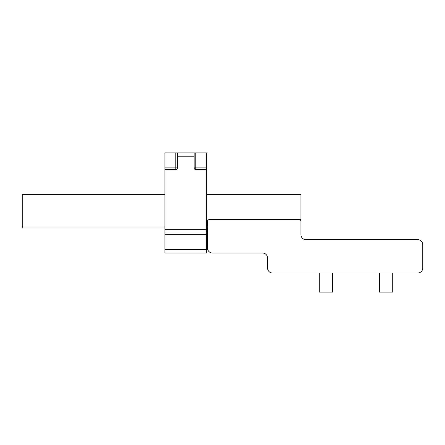 <?xml version="1.0" encoding="UTF-8"?>
<svg xmlns="http://www.w3.org/2000/svg" width="445" height="445" viewBox="0 0 445 445"><rect width="100%" height="100%" fill="white"/><g stroke="black" fill="none" stroke-linecap="round" stroke-linejoin="round"><path stroke-width="0.67" d="M393.13 273.035L417.744 273.035A5.006 5.006 0 0 0 422.75 268.029L422.75 244.667A5.006 5.006 0 0 0 417.744 239.66L305.938 239.66A5.006 5.006 0 0 1 300.931 234.654L300.931 221.304L300.931 234.654A5.006 5.006 0 0 0 305.938 239.66A5.006 5.006 0 0 1 300.931 234.654L300.931 221.304A1.669 1.669 0 0 0 299.262 219.635L209.15 219.635A1.669 1.669 0 0 0 207.481 221.304L207.481 248.004L207.481 227.979L207.481 248.004L207.481 227.979L206.647 227.979M278.698 273.035L272.562 273.035A5.006 5.006 0 0 1 267.556 268.029L267.556 258.017A5.006 5.006 0 0 0 262.55 253.01A5.006 5.006 0 0 1 267.556 258.017A5.006 5.006 0 0 0 262.55 253.01L212.488 253.01A5.006 5.006 0 0 1 207.481 248.004M378.945 273.035L333.055 273.035M318.87 273.035L289.79 273.035M207.481 227.979L207.481 221.304A1.669 1.669 0 0 1 209.15 219.635L300.931 219.635L300.931 194.604L206.647 194.604M164.928 194.604L22.25 194.604L22.25 227.979L164.928 227.979M267.556 258.017A5.006 5.006 0 0 0 262.55 253.01M417.744 273.035L272.562 273.035M422.75 244.667L422.75 268.029M300.931 221.304L300.931 234.654A5.006 5.006 0 0 0 305.938 239.66M319.288 273.035L319.288 292.115L332.637 292.115L332.637 273.035M379.363 273.035L379.363 292.115L392.713 292.115L392.713 273.035M206.647 169.573L206.647 152.885L195.8 152.885L195.8 169.573L206.647 169.573L206.647 232.985L164.928 232.985L164.928 167.904L175.775 167.904L175.775 152.885L177.444 152.885L177.444 167.904A1.669 1.669 0 0 1 175.775 169.573L164.928 169.573M206.647 232.985L206.647 249.673L164.928 249.673L164.928 232.985M206.647 249.673L206.647 253.01L164.928 253.01L164.928 249.673M177.444 152.885L194.131 152.885L194.131 167.904L206.647 167.904M164.928 167.904L164.928 152.885L175.775 152.885M195.8 169.573A1.669 1.669 0 0 1 194.131 167.904M194.131 152.885L195.8 152.885M206.647 229.648L164.928 229.648M206.647 234.654L164.928 234.654M177.444 156.223L194.131 156.223M175.775 169.573L175.775 167.904L177.444 167.904"/></g></svg>

